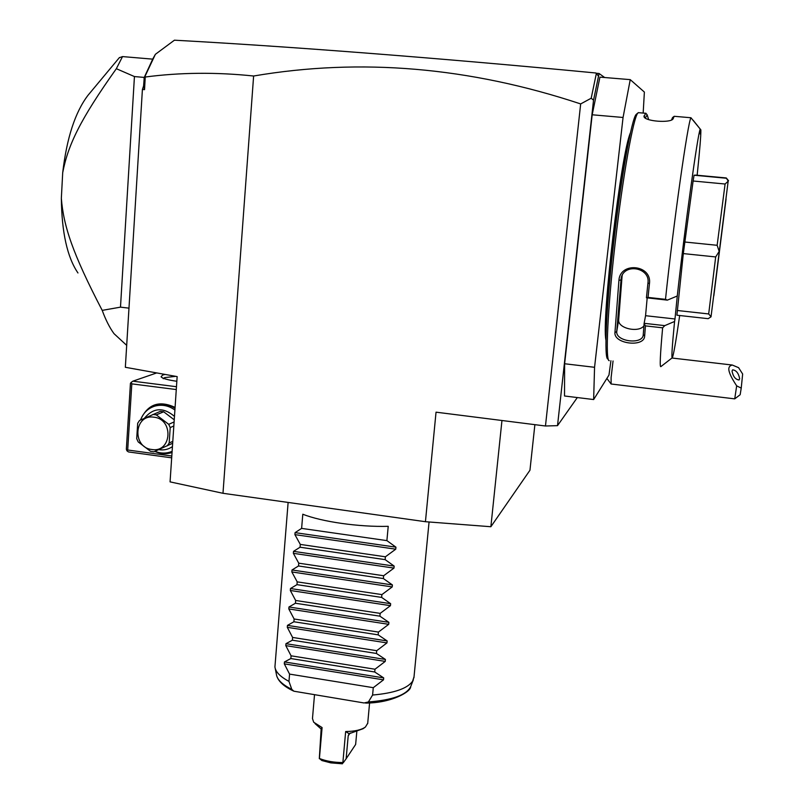 <?xml version="1.0" encoding="UTF-8"?>
<svg xmlns="http://www.w3.org/2000/svg" width="804" height="804" viewBox="0 0 804 804"><rect width="100%" height="100%" fill="white"/><g stroke="black" fill="none" stroke-linecap="round" stroke-linejoin="round"><path stroke-width="1.21" d="M534.881 424.663L529.957 470.239L490.872 526.731L425.437 521.706L222.979 493.294L170.066 481.877L177.151 376.594L125.344 367.287L142.408 89.455L143.594 85.938L144.248 77.415L134.439 76.561L116.339 68.702L122.52 56.581L152.619 59.134M604.658 77.526L599.08 73.496L593.533 100.158L557.514 425.648L545.464 425.999L580.669 103.927C469.636 67.084 360.624 57.777 253.622 76.008L222.979 493.294M545.464 425.999L436.039 412.171L425.437 521.706M593.533 100.158L591.191 98.229L580.669 103.927M577.322 397.548L557.514 425.648M593.643 399.548L564.519 395.99L564.619 363.75L592.176 114.781L599.935 77.134L630.246 79.636L623.06 117.474L594.558 367.297L593.643 399.548L608.98 375.076L610.929 360.725M598.508 76.139L595.945 73.003L598.598 76.199M596.317 73.264L599.08 73.496M595.945 73.003C435.627 57.667 284.847 46.2 174.418 40.2L155.383 54.31L144.057 78.38M143.594 85.938L144.539 89.636L145.253 76.882M142.408 89.455L144.539 89.636M253.622 76.008C216.226 72.089 180.116 72.43 145.313 77.013M596.347 73.516L591.191 98.229M152.75 59.024L155.383 54.31M144.248 77.415L152.107 60.441L144.217 78.038M152.107 60.441L152.398 59.808M134.439 76.561L120.489 307.148L128.972 308.153M116.339 68.702C79.576 120.399 67.988 145.383 62.702 172.689L61.345 198.307C63.506 225.823 72.511 253.371 102.208 310.374L120.489 307.148M102.208 310.374C105.696 319.902 109.635 327.66 114.007 333.66L126.69 345.358M119.304 57.727L122.52 56.581M62.702 172.689C66.772 137.946 75.194 112.158 87.968 95.334L89.294 93.736M77.958 272.968C67.285 257.32 61.747 232.436 61.345 198.307M501.957 420.502L490.872 526.731M171.805 456.019L127.695 449.999L126.942 450.813L128.449 451.928L171.684 457.838M156.71 372.925L132.861 381.176L176.468 386.724M176.83 381.277C167.604 379.95 162.348 378.443 161.071 376.764L162.649 375.026L165.071 374.423M132.861 381.176L131.203 382.372L131.816 383.87L176.277 389.548M127.695 449.999L131.816 383.87M172.036 452.521C166.267 454.361 160.519 453.979 154.78 451.396M140.449 420.06C147.484 404.251 159.021 400.03 175.071 407.407M131.203 382.372L130.449 383.257L126.349 449.285L126.942 450.813M163.192 378.724L164.699 377.599L175.744 376.342M172.116 451.335L171.584 451.557C166.126 453.647 160.579 453.567 154.941 451.325M140.599 419.989C143.152 413.035 147.846 408.422 154.69 406.161C161.805 404.201 168.538 405.487 174.9 410.01M153.785 406.452L156.358 405.487C162.79 403.678 169.011 404.613 175.011 408.291M144.398 418.271C153.252 407.618 163.272 406.985 174.468 416.371M172.438 446.612C168.337 449.446 163.775 450.461 158.75 449.647M172.659 443.255L153.886 451.798L150.539 451.335L138.187 441.909L136.71 438.682L137.685 423.266L139.544 420.472L160.358 411.346L163.674 411.789L174.237 419.819M172.79 441.326L169.172 443.054L170.207 427.577L168.719 424.331L156.288 414.874L152.931 414.432M173.825 425.949L170.207 427.577M167.282 445.838L169.172 443.054M163.674 411.789L156.288 414.874M151.845 449.496C171.765 453.034 174.066 419.085 153.946 417.206C133.987 413.829 131.886 447.587 151.845 449.496M174.096 421.949L168.719 424.331M643.17 113.073L644.376 92.068L630.246 79.636M564.619 363.75L594.558 367.297M592.176 114.781L623.06 117.474M636.607 114.067L636.195 114.409C631.683 118.469 621.16 177.171 613.653 242.838C606.105 308.525 603.925 359.679 607.914 358.976M638.919 112.64L637.914 112.972C633.411 117.022 622.788 176.508 615.171 243.079C607.502 309.661 605.241 361.428 609.231 360.654M647.18 297.932L645.562 315.701L674.988 318.977L674.576 321.469L664.767 325.63L662.637 327.821L645.431 325.881L644.657 335.971C644.496 347.69 613.754 344.011 614.939 332.595L618.929 280.385C619.995 261.461 652.205 264.627 649.451 283.661L648.044 297.42L665.501 299.329L667.35 300.133L677.28 295.993C684.797 227.291 697.852 132.941 700.224 129.092L690.948 117.746L674.194 116.299L672.898 119.133C669.672 123.123 645.753 121.364 644.054 116.871L645.522 113.274L646.697 114.268M662.637 327.821C660.184 354.845 659.612 367.77 660.918 366.594M690.948 117.746C687.902 121.504 673.36 224.326 665.501 299.329M671.591 119.896L672.526 117.595L674.194 116.299M700.224 129.092L699.701 133.363L700.364 134.087L700.877 129.896L693.239 120.349M673.32 118.56L671.752 119.826M643.914 115.997L645.3 118.007L647.18 114.871L645.813 113.173M648.637 119.555L647.18 114.871M697.148 175.242C699.711 150.79 700.957 135.675 700.877 129.896M674.576 321.469C672.084 346.805 671.33 358.896 672.335 357.73C673.531 355.187 675.983 341.127 679.681 315.52M674.988 318.977L677.28 295.993M728.173 181.111L726.283 177.965L695.782 175.111L694.073 175.222L693.108 181L725.087 184.015L728.163 181.222L711.017 316.836L728.163 181.222M711.017 316.836L708.153 318.675L676.908 315.208L683.31 253.592L693.108 181M645.562 315.701L644.094 323.58L643.24 334.806C642.848 344.926 615.623 341.7 616.738 331.57L621.221 277.561C625.07 262.677 650.396 268.023 647.954 282.938L646.436 297.781L648.044 297.42M664.767 325.63L644.135 323.319M644.094 323.58L645.431 325.881M644.657 335.971L643.26 334.585M614.939 332.595L616.738 331.57L618.678 319.821C617.583 328.545 638.868 333.027 643.914 325.831M618.929 280.385L620.728 280.013L622.045 276.526L618.678 319.821M649.451 283.661L647.954 282.938M646.436 297.781L667.35 300.133M622.256 275.179L622.045 276.526M694.073 175.222L725.871 178.197M726.283 177.965L728.535 180.719M711.027 316.756L708.686 313.952L677.239 310.485M683.31 253.592L715.681 256.938L708.686 313.952M715.681 256.938L719.108 251.511M719.138 251.31L717.148 245.3L684.727 242.004M725.087 184.015L717.148 245.3M713.831 295.822L726.072 198.98L713.831 295.822M629.763 135.786C620.437 160.961 602.628 312.555 605.955 337.047M611.01 383.87L606.879 378.433M613.05 360.976L611.11 377.609L611.11 384L734.725 398.864L736.675 385.85L741.228 388.121L740.162 394.714L734.745 398.854M671.953 358.021L732.273 365.026L738.585 367.669L742.655 374.011L741.228 388.121M732.273 365.026C728.032 366.152 725.911 369.528 736.675 385.85M732.032 371.056C733.097 376.563 735.439 379.538 739.047 379.97L739.66 378.734C738.585 373.227 736.243 370.262 732.645 369.84L732.032 371.056M414.01 676.847L412.593 681.229C407.437 688.536 394.101 693.149 372.594 695.038L368.403 701.952C392.312 700.103 406.392 695.028 410.643 686.727L410.824 686.284M289.571 674.104L284.304 663.863L284.465 661.933L290.857 658.546L291.078 655.813L285.802 645.632L285.963 643.692L292.375 640.195L292.596 637.441L287.299 627.331L287.46 625.381L293.902 621.753L294.123 619L288.807 608.95L288.968 606.99L295.43 603.241L295.661 600.477L290.324 590.488L290.485 588.528L296.967 584.649L297.199 581.865L291.842 571.945L292.003 569.976L298.515 565.976L298.746 563.182L293.37 553.333L293.53 551.353L300.063 547.222L300.294 544.419L294.907 534.63L295.068 532.64L301.621 528.389L302.796 514.218C321.68 521.776 359.207 527.143 388.221 526.318L386.895 540.62L395.94 547.172L395.749 549.182L385.397 556.8L385.136 559.634L394.171 566.096L393.98 568.096L383.639 575.744L383.377 578.558L392.402 584.93L392.211 586.92L381.9 594.598L381.639 597.412L390.643 603.683L390.463 605.663L380.161 613.382L379.9 616.176L388.895 622.346L388.714 624.326L378.423 632.075L378.171 634.858L387.156 640.939L386.965 642.909L376.704 650.697L376.443 653.461L385.417 659.451L385.237 661.411L374.986 669.229L374.734 671.993L383.689 677.893L383.508 679.842L373.277 687.681L289.571 674.104L288.968 681.39L291.792 689.37L293.902 691.209L364.091 702.967L368.403 701.952M288.968 681.39C280.194 676.697 275.511 671.883 274.928 666.928L288.123 502.44M373.277 687.681L372.594 695.038M290.857 658.546L374.734 671.993M291.078 655.813L374.986 669.229M292.375 640.195L376.443 653.461M292.596 637.441L376.704 650.697M293.902 621.753L378.171 634.858M294.123 619L378.423 632.075M295.43 603.241L379.9 616.176M295.661 600.477L380.161 613.382M296.967 584.649L381.639 597.412M297.199 581.865L381.9 594.598M298.515 565.976L383.377 578.558M298.746 563.182L383.639 575.744M300.063 547.222L385.136 559.634M300.294 544.419L385.397 556.8M301.621 528.389L386.895 540.62M367.719 723.218L365.418 727.027C361.458 729.891 354.865 731.399 345.66 731.539L349.117 733.73L363.096 728.705L364.845 727.439M315.027 723.6L321.148 729.017L322.092 727.57L313.691 722.223L312.475 718.535L314.505 694.817M322.092 727.57L319.409 758.494C326.283 761.187 334.102 762.534 342.876 762.544L345.66 731.539M356.825 731.489L355.639 744.464L346.132 758.775L348.202 735.821L349.117 733.73M342.876 762.544L342.414 763.8L330.816 762.875L321.871 760.534L319.409 758.494M343.228 762.795L346.132 758.775M321.148 729.017L319.309 758.674M605.904 339.881C601.462 319.871 621 153.574 630.386 132.911M275.239 668.496L276.385 674.275C277.018 679.491 282.154 684.526 291.792 689.37M383.508 679.842L284.304 663.863M383.689 677.893L284.465 661.933M385.237 661.411L285.802 645.632M385.417 659.451L285.963 643.692M386.965 642.909L287.299 627.331M387.156 640.939L287.46 625.381M388.714 624.326L288.807 608.95M388.895 622.346L288.968 606.99M390.463 605.663L290.324 590.488M390.643 603.683L290.485 588.528M392.211 586.92L291.842 571.945M392.402 584.93L292.003 569.976M393.98 568.096L293.37 553.333M394.171 566.096L293.53 551.353M395.749 549.182L294.907 534.63M395.94 547.172L295.068 532.64M350.162 732.967L348.202 735.821M87.968 95.334L119.474 57.506M161.564 377.297L161.071 376.764M154.69 406.161L156.358 405.487M636.195 114.409L637.914 112.972M638.296 112.65L645.522 113.274M644.054 116.871L644.667 117.545M672.194 357.84L660.958 366.544M621.743 276.194L621.221 277.561M429.065 521.987L413.919 677.852M365.589 703.078C391.829 703.078 411.095 691.54 410.643 686.727L413.356 679.772M276.727 675.953C278.576 681.611 284.154 686.626 293.46 690.998M367.679 723.66L369.599 702.837"/></g></svg>
